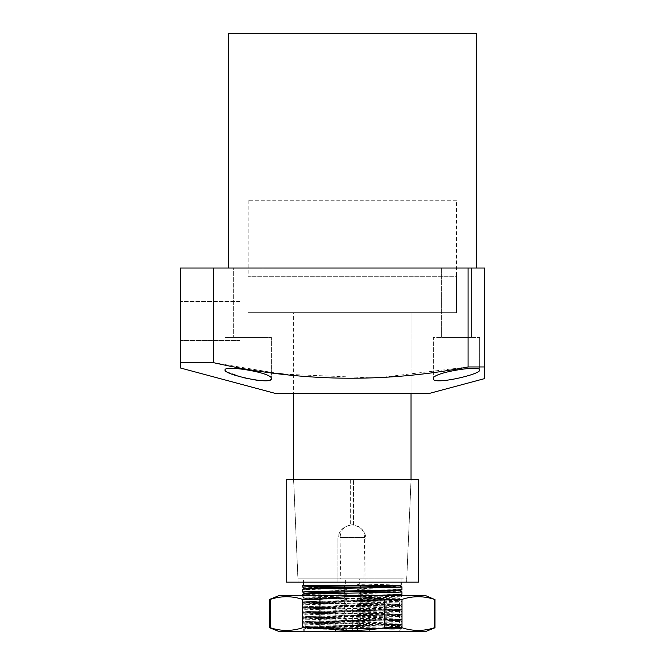 <?xml version="1.0" encoding="UTF-8"?>
<svg xmlns="http://www.w3.org/2000/svg" width="665" height="665" viewBox="0 0 665 665"><rect width="100%" height="100%" fill="white"/><g stroke="black" fill="none" stroke-linecap="round" stroke-linejoin="round"><path stroke-width="0.5" stroke-dasharray="3.33 2.49" d="M228.344 268.02L476.339 268.02L228.344 268.02M263.057 268.02L263.057 337.463L233.299 337.463L263.057 337.463L233.299 337.463L263.057 337.463L263.057 268.02L233.299 268.02L233.299 337.463L233.299 268.02L263.057 268.02M441.618 337.463L441.618 268.02L441.618 337.463L471.377 337.463L471.377 268.02L441.618 268.02L471.377 268.02L471.377 337.463L441.618 337.463M471.377 268.02L441.618 268.02L471.377 268.02M239.915 340.438L180.398 340.438L180.398 301.42L180.398 340.438L180.398 301.42L180.398 340.438L239.915 340.438L239.915 301.42L180.398 301.42L239.915 301.42L239.915 340.438M479.648 337.463L479.648 369.981L479.648 337.463L433.356 337.463L433.356 378.693L433.356 337.463L479.648 337.463M270.871 379.574L271.328 378.693L271.328 337.463L225.036 337.463L271.328 337.463L225.036 337.463L271.328 337.463L271.328 378.693C273.232 372.757 224.014 364.794 225.036 369.981L225.493 370.837M225.036 337.463L225.036 369.981L225.036 337.463M479.648 369.981C480.704 364.802 431.469 372.741 433.356 378.693C432.317 385.467 481.327 374.362 479.648 369.981M411.037 312.658L411.037 393.672L293.647 393.672L411.037 393.672L411.037 312.658L293.647 312.658L293.647 393.672L293.647 312.658L411.037 312.658M456.498 200.232L248.178 200.232L456.498 200.232L456.498 312.658L248.178 312.658L456.498 312.658L248.178 312.658L456.498 312.658L456.498 276.291L248.178 276.291L456.498 276.291M248.178 200.232L248.178 276.291M228.344 33.25L476.339 33.25M213.465 268.02L213.465 362.666L180.398 362.666L180.398 268.02L484.602 268.02L484.602 378.609M468.069 268.02L468.069 366.955L484.602 366.955M213.465 362.666L277.205 373.289M284.529 374.22L376.049 378.044L468.069 366.955M180.398 367.978L180.398 362.666M428.393 393.672L276.291 393.672M226.79 371.81L243.88 377.712M247.854 378.626L252.326 379.499M256.765 380.189L260.996 380.638M263.847 380.779L266.017 380.754M267.372 380.646L269.541 380.23M418.476 582.149L365.958 582.149L365.958 539.165C365.343 531.393 361.211 526.738 353.547 525.209L353.547 479.648L418.476 479.648M337.92 539.165L337.936 582.149L406.623 582.149L366.041 582.149L366.033 539.165C365.418 531.393 361.278 526.738 353.614 525.209L353.597 479.648L293.581 479.648L350.297 479.648L350.305 525.209C342.666 526.73 338.535 531.385 337.92 539.165L337.936 582.149M350.305 525.209L350.247 525.209C342.608 526.73 338.477 531.377 337.853 539.165M350.297 479.648L350.247 525.209M286.208 479.648L350.247 479.648M337.853 582.149L286.208 582.149M411.037 479.648L293.647 479.648L411.037 479.648L406.697 578.841L363.913 578.841L364.694 537.511L339.99 537.511L364.694 537.511M339.99 537.511L340.771 578.841L297.978 578.841L406.697 578.841M364.578 537.511C364.054 529.822 359.973 525.55 352.342 524.71C344.711 525.541 340.63 529.814 340.106 537.511M340.771 578.841L345.376 578.841L345.376 585.458L303.564 585.458L396.39 585.458M302.741 585.458L345.376 585.458M344.379 585.458L344.379 586.006M302.741 587.12L344.379 588.234L347.113 589.398L344.379 590.478L344.379 590.961M302.741 592.083L344.379 593.197L347.113 594.36L344.379 595.441L344.379 598.159L347.113 599.315L344.379 600.395L344.379 603.113L347.113 604.277L344.379 605.358L344.379 608.076L347.113 609.24L344.379 610.32L344.379 613.039L347.113 614.194L344.379 615.283L344.379 617.993L347.113 619.157L344.379 620.237L344.379 622.955L347.113 624.119L344.379 625.2L344.379 627.918L347.113 629.073L345.75 629.547L352.342 631.75L360.297 628.442L360.297 625.449L357.562 624.285L360.297 623.205L360.297 620.487L357.562 619.323L360.297 618.242L360.297 615.524L357.562 614.369L360.297 613.28L360.297 610.57L357.562 609.406L360.297 608.325L360.297 605.607L357.562 604.443L360.297 603.363L360.297 600.645L357.562 599.489L360.297 598.4L360.297 595.69L357.562 594.527L360.297 593.446L360.297 592.956M401.943 591.842L360.297 590.728L357.562 589.564L360.297 588.483L360.297 588.001M401.943 586.887L360.297 585.765L369.948 585.458L359.3 585.275L357.562 584.601L359.3 583.986L359.3 578.841L363.913 578.841M369.948 585.458L359.69 585.458M306.05 631.75L398.634 631.75L306.05 631.75L303.124 628.824L345.75 629.547M398.634 631.75L401.943 628.442L303.124 628.824L304.703 627.901L347.113 629.073M359.3 578.841L401.111 578.841L401.111 582.149M401.111 585.117L359.3 583.986M401.111 578.841L303.564 578.841L303.564 582.149M360.297 620.487L401.943 621.6L401.943 624.319L399.981 625.466L304.703 627.901M357.562 619.323L399.981 620.462L401.943 621.6C405.002 622.432 299.674 623.255 302.741 624.086L302.758 626.821L344.379 627.918M360.297 623.205L401.943 624.319C405.002 625.142 299.674 625.973 302.741 626.796L304.703 627.943M399.981 620.462L304.703 622.939L302.741 624.086L344.379 625.2M401.943 589.597L360.297 588.483M360.297 615.524L401.943 616.646L401.943 619.356L399.981 620.503M357.562 614.369L399.981 615.499L401.943 616.646C405.002 617.469 299.674 618.3 302.741 619.123L302.758 621.858L344.379 622.955M360.297 618.242L401.943 619.356C405.002 620.187 299.674 621.01 302.741 621.842L304.703 622.98L347.113 624.119M401.943 594.56L360.297 593.446M302.741 595.375L302.741 597.037L377.487 595.375M360.297 610.57L401.943 611.684L401.926 614.418L399.981 615.541L386.041 616.139L304.703 617.985L347.113 619.157M357.562 609.406L399.981 610.537L401.943 611.684C405.002 612.507 299.674 613.338 302.741 614.161L302.741 616.879L304.703 618.018M360.297 613.28L401.943 614.402C405.002 615.225 299.674 616.056 302.741 616.879L344.379 617.993M399.981 610.537L304.703 613.022L302.741 614.161L344.379 615.283M344.379 600.395L302.741 599.281C299.674 598.458 405.002 597.627 401.943 596.804L399.981 595.657L357.562 594.527M347.113 599.315L304.703 598.143L302.741 599.281L302.741 602C299.674 601.177 405.002 600.345 401.943 599.522L401.943 596.804L360.297 595.69M347.113 604.277L304.703 603.097L399.981 600.661L401.943 599.522L360.297 598.4M360.297 605.607L401.943 606.721L401.943 609.439L399.981 610.578M357.562 604.443L399.981 605.582L401.943 606.721C405.002 607.552 299.674 608.375 302.741 609.207L302.758 611.941L344.379 613.039M360.297 608.325L401.943 609.439C405.002 610.262 299.674 611.093 302.741 611.916L304.703 613.063L347.113 614.194M399.981 605.582L304.703 608.059L302.741 609.207L344.379 610.32M344.379 605.358L302.758 604.227C299.674 603.413 405.002 602.59 401.943 601.767L399.981 600.62L357.562 599.489M304.703 603.097L302.758 604.227L302.741 606.962C299.674 606.131 405.002 605.308 401.943 604.477L401.943 601.767L360.297 600.645M399.981 605.624L401.943 604.477L360.297 603.363M303.564 578.841L345.376 578.841M360.297 628.442L401.943 628.442L401.943 626.563L316.324 628.442M360.297 625.449L401.943 626.563M334.154 631.75L352.342 631.75L334.154 631.75L335.808 630.096L334.154 631.75M370.53 631.75L352.342 631.75L370.53 631.75L368.875 630.096L370.53 631.75M357.562 624.285L399.981 625.466M347.113 589.398L304.703 588.217M399.981 585.74L357.562 584.601M352.342 630.096L352.342 605.3L368.875 605.3L368.875 630.096L368.875 605.3L335.808 605.3L352.342 605.3L352.342 630.096L335.808 630.096L335.808 605.3L335.808 630.096L352.342 630.096M344.379 590.478L302.741 589.365M347.113 594.36L304.703 593.18M399.981 590.703L357.562 589.564M344.379 595.441L302.741 594.327M304.703 617.985L302.758 619.107L344.379 620.237M344.379 598.159L302.741 597.037L304.703 598.184M304.703 598.143L399.981 595.657M344.379 603.113L302.741 602L304.703 603.138M344.379 608.076L302.741 606.962L304.703 608.101L347.113 609.24M425.085 631.75L279.591 631.75M269.674 627.743L270.281 627.743C281.079 631.285 291.877 631.285 302.675 627.743L319.94 627.743C341.652 631.285 363.256 631.285 384.736 627.743L402.001 627.743C412.807 631.285 423.605 631.285 434.403 627.743L435.001 627.743M332.209 598.683C361.718 599.215 400.854 599.739 399.457 600.271L399.457 604.36C402.367 603.529 302.309 602.706 305.218 601.875L305.218 598.683L399.457 598.683L316.349 597.926L332.209 598.683L305.218 598.683L301.91 595.375L402.766 595.375L301.91 595.375M304.479 602.299L400.197 599.855L399.441 600.296C402.367 601.102 302.309 601.925 305.218 602.756C302.309 603.579 402.367 604.41 399.457 605.233C402.367 606.056 302.309 606.887 305.218 607.71L305.235 607.735C302.309 608.542 402.367 609.364 399.457 610.196C402.367 611.019 302.309 611.85 305.218 612.673C302.309 613.496 402.367 614.327 399.457 615.15C402.367 615.981 302.309 616.804 305.218 617.635C302.309 618.458 402.367 619.29 399.457 620.113C402.367 620.935 302.309 621.767 305.218 622.59L305.235 622.615C302.309 623.421 402.367 624.244 399.457 625.075C402.367 625.898 302.309 626.729 305.218 627.552L305.218 628.442L394.403 629.198L304.479 627.095L400.214 624.635L304.479 622.174L400.214 619.672L304.479 617.22L400.214 614.718L304.479 612.257L400.214 609.755L304.479 607.295L400.214 604.793L318.485 602.939L304.479 602.34L305.235 601.858C302.309 601.052 402.367 600.229 399.457 599.398L399.457 598.683L402.766 595.375M394.403 629.198L381.269 628.442L399.457 628.442L402.766 631.75L301.91 631.75L402.766 631.75M400.197 624.659L399.441 625.092L399.457 628.442L305.218 628.442L301.91 631.75M400.197 604.817L399.441 605.258L399.457 609.323C402.367 608.492 302.309 607.669 305.218 606.837C302.309 606.014 402.367 605.183 399.457 604.36L400.197 604.776M400.197 609.739L399.441 609.298C402.367 610.146 302.309 610.969 305.218 611.8L304.479 612.216M304.479 602.34L305.235 602.773L305.235 606.821L304.479 607.253M400.197 609.78L399.441 610.212L399.441 614.261L400.197 614.693M400.197 614.734L399.441 615.175L399.457 619.24C402.367 618.408 302.309 617.586 305.218 616.763C302.309 615.931 402.367 615.108 399.457 614.277C402.367 613.454 302.309 612.623 305.218 611.8L305.218 607.71L304.479 607.295M400.197 619.697L399.441 620.137L399.457 624.202C402.367 623.371 302.309 622.548 305.218 621.717C302.309 620.894 402.367 620.063 399.457 619.24L400.197 619.655M304.479 612.257L305.235 612.698L305.235 616.738L304.479 617.178M400.197 624.618L399.441 624.177C402.367 625.025 302.309 625.848 305.218 626.679L304.479 627.095M304.479 617.22L305.235 617.652L305.235 621.7L304.479 622.132M381.269 628.442C352.508 627.843 303.381 627.27 305.218 626.679L305.218 622.59L304.479 622.174M332.209 628.442L304.479 627.137M270.281 627.743L270.281 599.381L269.674 599.381M302.675 627.743L302.675 599.381C291.877 595.848 281.079 595.848 270.281 599.381M319.94 627.743L319.94 599.381L302.675 599.381M384.736 627.743L384.736 599.381C363.256 595.848 341.652 595.848 319.94 599.381M402.001 627.743L402.001 599.381L384.736 599.381M434.403 627.743L434.403 599.381C423.605 595.848 412.807 595.848 402.001 599.381M435.001 599.381L434.403 599.381M425.085 595.375L279.591 595.375M381.269 598.683L400.197 599.813L316.349 597.926M406.623 582.149L411.095 479.648M298.053 582.149L293.581 479.648M297.978 578.841L293.647 479.648M401.926 626.546L399.981 625.424M399.981 595.699L400.538 595.375"/><path stroke-width="1" d="M476.339 268.02L476.339 33.25L228.344 33.25L228.344 268.02M271.328 378.693C272.367 385.467 223.349 374.362 225.036 369.981C223.972 364.802 273.215 372.741 271.328 378.693M479.648 369.981C481.335 374.353 432.366 385.476 433.356 378.693C431.452 372.757 480.662 364.794 479.648 369.981M180.398 362.666L180.398 367.978L276.291 393.672L428.393 393.672L484.602 378.609L484.602 366.955L468.069 366.955C383.464 383.298 298.593 381.868 213.465 362.666L213.465 268.02L180.398 268.02L180.398 362.666L213.465 362.666M484.602 366.955L484.602 268.02L213.465 268.02M468.069 268.02L468.069 366.955M277.205 373.289L284.529 374.22M225.493 370.837L226.79 371.81M243.88 377.712L247.854 378.626M252.326 379.499L256.765 380.189M260.996 380.638L263.847 380.779M266.017 380.754L267.372 380.646M269.541 380.23L270.871 379.574M418.476 479.648L286.208 479.648L286.208 582.149L418.476 582.149L418.476 479.648M411.037 393.672L411.037 479.648M293.647 393.672L293.647 479.648M344.379 586.006L344.379 588.234M344.379 590.961L344.379 593.197M360.297 592.956L360.297 590.728M360.297 588.001L360.297 585.765L359.69 585.458M401.111 582.149L401.111 585.117L396.664 585.458L302.741 585.458L302.741 587.12L304.703 588.259M303.564 582.149L303.564 585.458M399.981 585.74L401.943 586.887C405.002 587.71 299.674 588.533 302.741 589.365L304.703 588.217L386.041 586.38L399.981 585.782L401.111 585.117M401.943 586.887L401.943 589.597C405.002 590.429 299.674 591.251 302.741 592.083L304.703 593.222M302.741 589.365L302.741 592.083M399.981 590.703L401.943 591.842C405.002 592.673 299.674 593.496 302.741 594.327L304.703 593.18L318.643 592.582L399.981 590.744L401.943 589.597M401.943 591.842L401.926 594.577L377.487 595.375M302.741 594.327L302.741 595.375M377.487 585.458C346.39 586.023 301.104 586.563 302.741 587.12M434.403 599.381L434.403 627.743L435.001 627.743L425.085 631.75L279.591 631.75L269.674 627.743L269.674 599.381L270.281 599.381C281.079 595.848 291.877 595.848 302.675 599.381L319.94 599.381C341.652 595.848 363.256 595.848 384.736 599.381L402.001 599.381C412.807 595.848 423.605 595.848 434.403 599.381L425.085 595.375L279.591 595.375L269.674 599.381M434.403 627.743C423.605 631.285 412.807 631.285 402.001 627.743L384.736 627.743C363.256 631.285 341.652 631.285 319.94 627.743L302.675 627.743C291.877 631.285 281.079 631.285 270.281 627.743L269.674 627.743M270.281 627.743L270.281 599.381M402.001 627.743L402.001 599.381M384.736 627.743L384.736 599.381M319.94 627.743L319.94 599.381M302.675 627.743L302.675 599.381M399.981 595.699L401.926 594.577M435.001 627.743L435.001 599.381"/></g></svg>
